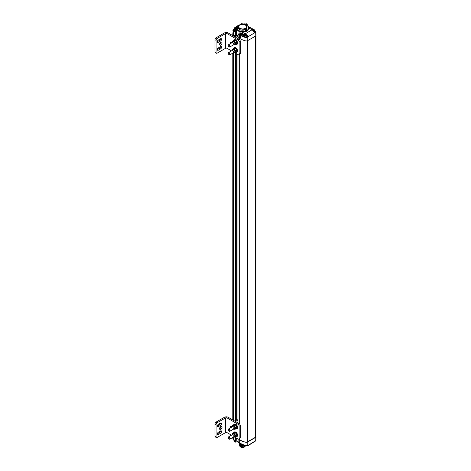 <?xml version="1.0" encoding="UTF-8"?>
<svg xmlns="http://www.w3.org/2000/svg" width="471" height="471" viewBox="0 0 471 471"><rect width="100%" height="100%" fill="white"/><g stroke="black" fill="none" stroke-linecap="round" stroke-linejoin="round"><path stroke-width="0.71" d="M255.565 36.073L255.565 437.447L256.047 436.917L255.753 440.609L256.047 35.531L255.565 36.073M247.546 40.7L247.275 442.234C244.308 442.11 241.77 441.303 239.662 439.802C243.336 441.798 245.874 442.61 247.275 442.234L255.806 437.306L256.047 35.531L255.977 32.193L254.958 32.864L255.682 32.452L254.417 30.221M233.422 33.117A2.09 1.207 0 0 0 232.809 33.971A2.09 1.207 0 0 0 233.422 34.825L235.618 36.008L233.422 34.825L232.809 33.953L233.245 29.973M236.095 37.539L236.095 35.708L235.618 36.008L236.065 35.749L235.918 30.845L235.4 31.062L234.529 30.556L234.476 31.828M236.071 34.872L238.026 35.861L236.071 34.872M238.132 34.153L237.985 37.456L239.662 38.428L237.955 37.415L237.955 38.61M239.662 39.747L239.662 38.428C243.336 40.424 245.874 41.236 247.275 40.859C245.874 41.236 243.336 40.424 239.662 38.428L239.68 37.556A1.384 0.812 60.9 0 1 238.968 36.338A1.384 0.812 60.9 0 1 239.244 35.366A1.384 0.812 60.9 0 1 239.71 35.337L240.61 37.774L239.68 37.556M247.516 442.098L247.516 40.718L247.222 445.531L247.87 445.16L248.011 445.46L255.682 440.65M255.194 36.285L255.194 437.406L247.546 441.822M237.99 438.943L238.138 442.192L239.715 443.105L239.662 439.802L238.485 439.119L239.662 439.802L239.662 438.566M255.194 437.318L255.565 437.447M242.753 444.653L242.753 444.659A1.307 0.754 0 0 0 243.525 445.342A1.307 0.754 0 0 0 244.437 445.378A1.307 0.754 0 0 0 244.62 445.336M233.186 439.319L233.186 439.52A1.307 0.754 0 0 0 233.957 440.202A1.307 0.754 0 0 0 234.481 440.273M241.364 446.708A2.479 1.431 0 0 0 243.69 446.708M239.786 445.872L239.786 445.766A2.744 1.584 0 0 0 239.786 445.872A2.744 1.584 0 0 0 242.353 447.45A2.744 1.584 0 0 0 245.25 446.072M233.433 437.082L233.475 439.496L234.358 440.008L234.529 441.574L235.4 442.075L235.618 437.571M236.295 437.965L236.195 440.997L236.142 437.877M240.457 446.237A2.496 1.442 0 0 0 242.73 446.873A2.496 1.442 0 0 0 244.796 446.031M245.103 446.208L243.289 446.985M239.409 442.958L240.31 444.018L242.388 444.494M242.265 444.441L240.31 443.965L239.421 442.964L240.31 444.447L242.83 444.907M239.721 443.14L241.164 443.918M240.922 443.794L239.845 443.211M242.8 444.854L240.31 444.388L239.392 443.164M239.833 444.106L243.224 445.236L240.31 444.818L239.392 443.594L240.31 444.871L243.307 445.272M244.361 445.389L240.298 445.278L239.398 443.706M245.356 445.142L241.429 446.119L239.362 444.259M245.574 445.254L240.298 446.131L239.392 444.871L240.298 446.131M245.65 445.295L240.298 446.555L239.398 444.989L239.751 444.453M240.033 444.059L244.802 445.389M240.033 443.635L239.816 444.459M239.833 444.536L244.084 445.413M239.933 443.341L239.816 444.035M240.298 446.555L243.719 446.838L245.55 445.578M239.768 444.047L239.392 444.871M240.298 445.278L244.19 445.407M240.069 34.483A1.307 0.754 180 0 1 239.686 33.947A1.307 0.754 180 0 1 240.64 33.223A1.307 0.754 180 0 1 241.352 33.223A1.307 0.754 180 0 1 242.3 33.947A1.307 0.754 180 0 1 241.493 34.648A1.307 0.754 180 0 1 240.069 34.483M239.333 34.124L239.686 33.936L239.686 34.507A1.307 0.754 0 0 0 240.069 35.037A1.307 0.754 0 0 0 241.493 35.201A1.307 0.754 0 0 0 242.3 34.507L242.3 33.947M240.669 33.647L240.498 33.353L241.046 33.435A2.196 1.266 -60 0 1 241.358 33.335L241.611 33.482A2.196 1.272 120 0 0 241.305 33.582L241.623 33.994A2.061 1.189 120 0 0 241.546 34.036A2.061 1.189 120 0 0 241.476 34.083L240.928 33.8A2.196 1.272 120 0 0 240.616 34.065L240.351 33.918A2.196 1.266 -60 0 1 240.669 33.647L241.47 33.512M240.351 33.918L240.693 33.682L240.351 33.441M241.046 33.8L240.916 33.794A2.172 1.254 120 0 0 240.61 34.065L240.681 33.983M241.305 33.647L241.599 34M241.358 33.335L241.376 33.37A2.172 1.254 -60 0 0 241.064 33.465L240.875 33.747M255.682 32.452L255.806 35.931L247.275 40.859L247.222 37.503C245.903 37.863 243.401 37.056 239.715 35.072L238.155 34.024L239.786 34.942C241.87 36.391 244.325 37.203 247.151 37.374L247.793 37.003L245.367 35.602M237.985 37.374L237.985 38.628M240.045 33.641L239.975 31.91L236.059 28.908L236.059 27.665M239.403 34.1L238.138 34.071L237.985 37.456M253.374 29.373L249.942 27.283L251.473 28.201L249.889 27.289L249.5 27.512L250.007 27.977L249.5 28.272M254.958 32.864L254.952 32.64C254.764 31.81 253.792 30.856 252.056 29.779L249.324 28.201L248.806 26.818L248.052 26.382L248.876 26.841M245.98 24.162L245.314 24.716L245.98 24.162L247.187 24.257L247.246 25.646L247.187 24.339L246.203 24.292L246.203 25.069M237.043 26.329L234.252 27.942L234.028 29.49L234.252 27.942L236.919 26.488L234.381 27.954L235.565 28.643L235.565 29.879L234.529 30.474M234.511 31.81L233.475 31.469L232.886 30.627L233.492 29.773M236.118 35.142L236.195 29.985L235.453 30.462M235.471 37.18L235.4 31.062L235.841 30.721L235.382 30.45L236.342 29.985L236.265 35.06M239.863 33.364L239.975 31.91L240.881 31.881L242.377 32.211L245.114 33.788C246.851 34.866 247.817 35.82 248.011 36.65L247.151 37.374M248.806 26.818L248.859 27.548M248.617 27.495L247.864 30.491L245.297 31.516C242.653 32.169 240.257 31.94 238.114 30.839L239.904 32.04L240.887 32.028A1.855 1.072 180 0 1 242.306 32.34L242.306 33.659A1.855 1.072 0 0 0 242.123 33.571M246.239 23.715L247.11 24.215L246.239 23.715L244.496 24.315L244.808 24.58M239.468 35.301L239.174 35.631M240.31 37.698L240.805 37.592M249.495 27.512L249.942 27.283L249.424 27.553L249.93 28.019M235.918 30.845L236.065 35.666M240.899 37.368L240.463 37.668M239.274 35.531L239.639 35.319M235.753 28.077A1.46 0.842 -0 0 0 235.735 28.201A1.46 0.842 -0 0 0 236.136 28.784L236.136 28.525A1.46 0.842 180 0 1 235.735 27.948A1.46 0.842 180 0 1 236.136 27.365L238.261 25.399L240.599 24.563L236.713 26.812A2.614 1.507 180 0 1 236.207 27.324L236.713 29.337A6.135 3.544 -0 0 0 245.25 31.38L245.297 31.516M246.339 31.369L246.339 31.221A2.614 1.507 -0 0 0 245.25 31.38L245.203 30.98C242.647 31.622 240.334 31.398 238.261 30.327L236.813 28.972M247.864 30.491L247.652 30.062L245.203 30.98M244.455 24.563C248.14 25.581 249.3 27.2 247.934 29.408L247.652 30.062M246.957 30.421A0.942 0.542 180 0 1 245.933 30.538A0.942 0.542 180 0 1 245.356 30.038A0.942 0.542 180 0 1 246.292 29.496A0.942 0.542 180 0 1 247.234 30.038A0.942 0.542 180 0 1 246.957 30.421M237.867 28.248A0.942 0.542 180 0 1 236.842 28.36A0.942 0.542 180 0 1 236.259 27.86A0.942 0.542 180 0 1 237.201 27.318A0.942 0.542 180 0 1 238.138 27.86A0.942 0.542 180 0 1 237.867 28.248M246.704 27.318L245.556 29.608L240.428 30.014L238.35 27.318M239.71 35.472L240.528 37.639L239.68 37.427A1.225 0.718 60.9 0 1 239.074 36.349A1.225 0.718 60.9 0 1 239.321 35.502A1.225 0.718 60.9 0 1 239.71 35.472L239.568 35.955L240.345 36.326M247.234 30.038A0.942 0.542 0 0 0 246.292 29.502A0.942 0.542 0 0 0 245.356 30.038M238.138 27.866A0.942 0.542 0 0 0 237.201 27.33A0.942 0.542 0 0 0 236.259 27.866M239.698 36.249L240.481 36.685L239.975 36.473L239.851 37.244L239.698 36.249L239.68 37.427M239.704 35.902L240.287 36.232M240.522 36.603L239.975 36.473M239.963 37.303L239.975 36.349L239.374 36.067M246.015 30.203L246.686 30.044L246.015 30.203M236.925 28.03L237.59 27.871L236.925 28.03M245.409 28.248C241.87 30.491 235.753 26.959 239.645 24.916C243.183 22.673 249.3 26.205 245.409 28.248M242.753 35.337L242.753 35.89A1.307 0.754 0 0 0 243.136 36.426A1.307 0.754 0 0 0 244.561 36.585A1.307 0.754 0 0 0 245.367 35.89L245.367 35.337A1.307 0.754 180 0 1 244.561 36.032A1.307 0.754 180 0 1 243.136 35.867A1.307 0.754 180 0 1 242.753 35.337A1.307 0.754 180 0 1 243.701 34.613A1.307 0.754 180 0 1 244.42 34.613A1.307 0.754 180 0 1 245.367 35.337M243.737 35.037L243.419 34.825L244.108 34.819A2.196 1.266 -60 0 1 244.425 34.719L244.679 34.872A2.196 1.272 120 0 0 244.372 34.966L244.69 35.384A2.061 1.189 120 0 0 244.614 35.425A2.061 1.189 120 0 0 244.537 35.466L243.996 35.184A2.196 1.272 120 0 0 243.678 35.449L243.419 35.301A2.196 1.266 -60 0 1 243.737 35.037L244.537 34.901M244.537 34.736L244.514 35.472L243.442 35.39L243.76 34.984M243.419 34.825L243.748 34.966M243.678 35.449L243.996 35.184M244.108 35.184L244.425 35.449M244.372 35.031L244.667 35.378M244.425 34.719L243.943 35.131M254.04 31.192A1.307 0.754 0 0 0 254.417 30.668L254.417 30.109A1.307 0.754 180 0 1 253.604 30.809M252.003 29.714A1.307 0.754 180 0 1 252.75 29.385A1.307 0.754 180 0 1 253.469 29.385A1.307 0.754 180 0 1 254.417 30.109M252.521 30.026A2.196 1.266 -60 0 1 252.786 29.808L252.538 29.555L253.157 29.596A2.196 1.266 -60 0 1 253.475 29.496L253.739 29.644A2.196 1.272 120 0 0 253.422 29.744L253.739 30.156A2.061 1.189 120 0 0 253.663 30.197A2.061 1.189 120 0 0 253.586 30.244L253.045 29.961A2.196 1.272 120 0 0 252.768 30.185M253.739 30.073L253.41 30.15M253.422 29.808L253.492 30.232M253.645 30.191L253.398 29.838M253.739 29.596L253.369 29.991M253.475 29.496L253.174 29.844L253.504 29.702M253.045 29.596L252.715 29.661L253.215 29.908M243.23 24.092A1.307 0.754 180 0 1 243.848 23.862A1.307 0.754 180 0 1 244.567 23.862A1.307 0.754 180 0 1 245.332 24.204M243.825 24.333A2.196 1.266 -60 0 1 243.884 24.286L243.642 24.033L244.255 24.068A2.196 1.266 -60 0 1 244.573 23.974L244.826 24.121A2.196 1.272 120 0 0 244.52 24.221L244.838 24.551M243.884 24.286L243.566 24.08M243.589 24.58L243.907 24.233M244.255 24.068L244.272 24.103A2.172 1.254 -60 0 1 244.59 24.009L244.602 24.18M244.143 24.074L244.661 24.162M243.825 23.974L244.467 24.292M234.493 30.951A1.307 0.754 180 0 1 233.569 30.727A1.307 0.754 180 0 1 233.186 30.197L233.186 30.75A1.307 0.754 0 0 0 233.569 31.286A1.307 0.754 0 0 0 234.481 31.504M233.186 30.197A1.307 0.754 180 0 1 234.134 29.473A1.307 0.754 180 0 1 234.852 29.473A1.307 0.754 180 0 1 235.612 29.808M234.858 30.309L234.428 30.044A2.196 1.272 120 0 0 234.111 30.315L233.851 30.162A2.196 1.266 -60 0 1 234.169 29.897L233.928 29.644L234.54 29.679A2.196 1.266 -60 0 1 234.858 29.579L235.111 29.726A2.196 1.272 120 0 0 234.805 29.826L235.123 30.162M234.97 29.596L235.094 30.185M233.851 29.691L234.193 29.844M233.851 30.162L234.193 29.926M233.875 30.25L234.411 30.056A2.172 1.254 120 0 0 234.105 30.309L234.099 30.309M234.805 29.891L234.911 30.215M234.54 29.679L234.558 29.714A2.172 1.254 -60 0 1 234.876 29.614L234.888 29.785M234.428 29.679L234.947 29.75M234.111 29.585L234.752 29.903M233.999 29.602L234.599 29.991M232.98 50.456A1.307 0.754 60 0 1 233.904 49.92A1.307 0.754 60 0 1 234.829 51.522A1.307 0.754 60 0 1 233.904 52.051A1.307 0.754 60 0 1 232.98 50.456M233.793 52.558A2.008 1.16 -120 0 0 234.611 52.817A2.008 1.16 -120 0 0 235.323 51.81A2.008 1.16 -120 0 0 234.611 49.979A2.008 1.16 -120 0 0 233.192 49.161A2.008 1.16 -120 0 0 232.486 50.167A2.008 1.16 -120 0 0 232.486 50.297M233.757 52.581L235.447 52.681L235.447 50.786L234.028 49.025L232.609 49.149L232.486 50.167M232.609 49.149L234.67 48.307L236.089 49.125L236.672 50.079L236.672 51.975L235.447 52.681M234.028 49.025L235.253 48.319M235.447 50.786L236.672 50.079M232.98 42.567A1.307 0.754 60 0 1 233.904 42.031A1.307 0.754 60 0 1 234.829 43.632A1.307 0.754 60 0 1 233.904 44.162A1.307 0.754 60 0 1 232.98 42.567M233.793 44.668A2.008 1.16 -120 0 0 234.611 44.928A2.008 1.16 -120 0 0 235.323 43.915A2.008 1.16 -120 0 0 234.611 42.09A2.008 1.16 -120 0 0 233.192 41.271A2.008 1.16 -120 0 0 232.486 42.278A2.008 1.16 -120 0 0 232.486 42.408M233.757 44.692L235.447 44.792L235.447 42.896L234.028 41.136L232.609 41.26L232.486 42.278M232.609 41.26L234.67 40.418L236.089 41.236L236.672 42.19L236.672 44.086L235.447 44.792M234.028 41.136L235.253 40.429M235.447 42.896L236.672 42.19M234.27 47.789A2.614 1.507 60 0 1 234.446 47.659A2.614 1.507 60 0 1 236.454 48.36A2.614 1.507 60 0 1 237.596 50.986A2.614 1.507 60 0 1 237.054 52.181A2.614 1.507 60 0 1 236.86 52.269M233.587 48.584A2.614 1.507 60 0 1 234.075 47.871A2.614 1.507 60 0 1 236.089 48.572A2.614 1.507 60 0 1 237.225 51.204A2.614 1.507 60 0 1 236.683 52.399A2.614 1.507 60 0 1 235.824 52.464M235.824 44.574A2.614 1.507 -120 0 0 236.683 44.509A2.614 1.507 -120 0 0 237.225 43.308A2.614 1.507 -120 0 0 236.089 40.683A2.614 1.507 -120 0 0 234.075 39.982A2.614 1.507 -120 0 0 233.587 40.694M236.86 44.38A2.614 1.507 -120 0 0 237.054 44.292A2.614 1.507 -120 0 0 237.596 43.096A2.614 1.507 -120 0 0 236.454 40.471A2.614 1.507 -120 0 0 234.446 39.77A2.614 1.507 -120 0 0 234.27 39.9M234.811 52.793L238.038 54.654A1.566 0.907 -120 0 0 238.821 54.736A1.566 0.907 -120 0 0 239.15 54.018L239.15 41.86A1.566 0.907 -120 0 0 238.038 39.941L227.034 33.588L227.034 48.301L231.491 50.874M230.537 43.532A1.725 0.995 60 0 1 230.79 42.119A1.725 0.995 60 0 1 232.144 42.608M237.396 42.007A1.413 0.812 60 0 1 237.561 43.891A1.413 0.812 60 0 1 237.396 43.95M237.396 49.902A1.413 0.812 60 0 1 237.561 51.781A1.413 0.812 60 0 1 237.396 51.839M227.034 48.301A1.042 0.601 -0 0 0 225.556 48.301L217.172 53.141A1.566 0.907 -60 0 1 216.389 53.217A1.566 0.907 -60 0 1 216.065 52.505L214.953 51.863L214.953 39.705A1.566 0.907 -60 0 1 216.065 37.786L217.172 38.428L225.556 33.588A1.042 0.601 180 0 1 227.034 33.588M238.821 54.736L239.933 54.094A1.566 0.907 -120 0 0 240.257 53.376L240.257 41.218A1.566 0.907 -120 0 0 239.15 39.305L228.141 32.946A2.614 1.507 -0 0 0 224.449 32.946L216.065 37.786M231.544 42.149A1.725 0.995 -120 0 0 231.644 42.896M216.389 53.217L215.282 52.581A1.566 0.907 -60 0 1 214.953 51.863M217.361 49.49L219.462 48.277A1.413 0.812 120 0 0 220.452 46.682M217.361 41.601L219.462 40.388A1.413 0.812 120 0 0 220.452 38.793M219.598 44.509A1.725 0.995 120 0 0 220.923 42.343A1.725 0.995 120 0 0 220.917 42.219M217.172 38.428A1.566 0.907 120 0 0 216.065 40.347L216.065 52.505M218.356 42.308A1.413 0.812 -60 0 1 217.649 42.378A1.413 0.812 -60 0 1 217.431 41.248A1.413 0.812 -60 0 1 218.356 40.006L220.569 38.728A1.413 0.812 -60 0 1 221.276 38.657A1.413 0.812 -60 0 1 221.488 39.788A1.413 0.812 -60 0 1 220.569 41.03L218.356 42.308L217.355 41.731M218.356 50.197A1.413 0.812 -60 0 1 217.649 50.267A1.413 0.812 -60 0 1 217.431 49.137A1.413 0.812 -60 0 1 218.356 47.895L220.569 46.617A1.413 0.812 -60 0 1 221.276 46.547A1.413 0.812 -60 0 1 221.488 47.677A1.413 0.812 -60 0 1 220.569 48.919L218.356 50.197L217.355 49.626M222.029 42.979A1.725 0.995 -60 0 1 221.276 44.716A1.725 0.995 -60 0 1 219.945 45.175A1.725 0.995 -60 0 1 219.945 43.185A1.725 0.995 -60 0 1 221.67 42.19A1.725 0.995 -60 0 1 222.029 42.979M236.077 35.166L236.454 34.954L238.026 35.861M236.089 35.596L237.985 36.691M228.3 53.276A1.307 0.754 60 0 1 228.294 53.164A1.307 0.754 60 0 1 228.565 52.564A1.307 0.754 60 0 1 229.571 52.911A1.307 0.754 60 0 1 230.136 54.23A1.307 0.754 60 0 1 229.866 54.824A1.307 0.754 60 0 1 229.212 54.76A1.307 0.754 60 0 1 229.118 54.695M228.3 45.387A1.307 0.754 60 0 1 228.294 45.269A1.307 0.754 60 0 1 228.565 44.674A1.307 0.754 60 0 1 229.571 45.022A1.307 0.754 60 0 1 230.136 46.335A1.307 0.754 60 0 1 229.866 46.935A1.307 0.754 60 0 1 229.212 46.87A1.307 0.754 60 0 1 229.118 46.806M229.766 54.23A1.042 0.601 60 0 1 229.03 54.654A1.042 0.601 60 0 1 228.294 53.376A1.042 0.601 60 0 1 229.03 52.952A1.042 0.601 60 0 1 229.766 54.23M229.766 46.335A1.042 0.601 60 0 1 229.03 46.764A1.042 0.601 60 0 1 228.294 45.487A1.042 0.601 60 0 1 229.03 45.063A1.042 0.601 60 0 1 229.766 46.335M232.98 434.768A1.307 0.754 60 0 1 233.904 434.238A1.307 0.754 60 0 1 234.829 435.834A1.307 0.754 60 0 1 233.904 436.37A1.307 0.754 60 0 1 232.98 434.768M233.793 436.876A2.008 1.16 -120 0 0 234.611 437.129A2.008 1.16 -120 0 0 235.323 436.122A2.008 1.16 -120 0 0 234.611 434.297A2.008 1.16 -120 0 0 233.192 433.473A2.008 1.16 -120 0 0 232.486 434.486A2.008 1.16 -120 0 0 232.486 434.615M233.757 436.894L235.447 436.994L235.447 435.104L234.028 433.338L232.609 433.467L232.486 434.486M232.609 433.467L234.67 432.625L236.089 433.444L236.672 434.397L236.672 436.287L235.447 436.994M234.028 433.338L235.253 432.631M235.447 435.104L236.672 434.397M232.98 426.879A1.307 0.754 60 0 1 233.904 426.349A1.307 0.754 60 0 1 234.829 427.945A1.307 0.754 60 0 1 233.904 428.48A1.307 0.754 60 0 1 232.98 426.879M233.793 428.987A2.008 1.16 -120 0 0 234.611 429.24A2.008 1.16 -120 0 0 235.323 428.233A2.008 1.16 -120 0 0 234.611 426.402A2.008 1.16 -120 0 0 233.192 425.584A2.008 1.16 -120 0 0 232.486 426.596A2.008 1.16 -120 0 0 232.486 426.72M233.757 429.004L235.447 429.105L235.447 427.215L234.028 425.448L232.609 425.578L232.486 426.596M232.609 425.578L234.67 424.73L236.089 425.548L236.672 426.508L236.672 428.398L235.447 429.105M234.028 425.448L235.253 424.742M235.447 427.215L236.672 426.508M234.27 432.107A2.614 1.507 60 0 1 234.446 431.978A2.614 1.507 60 0 1 236.454 432.678A2.614 1.507 60 0 1 237.596 435.304A2.614 1.507 60 0 1 237.054 436.499A2.614 1.507 60 0 1 236.86 436.582M233.587 432.902A2.614 1.507 60 0 1 234.075 432.19A2.614 1.507 60 0 1 236.089 432.89A2.614 1.507 60 0 1 237.225 435.516A2.614 1.507 60 0 1 236.683 436.711A2.614 1.507 60 0 1 235.824 436.776M235.824 428.887A2.614 1.507 -120 0 0 236.683 428.822A2.614 1.507 -120 0 0 237.225 427.627A2.614 1.507 -120 0 0 236.089 425.001A2.614 1.507 -120 0 0 234.075 424.3A2.614 1.507 -120 0 0 233.587 425.013M236.86 428.692A2.614 1.507 -120 0 0 237.054 428.61A2.614 1.507 -120 0 0 237.596 427.415A2.614 1.507 -120 0 0 236.454 424.783A2.614 1.507 -120 0 0 234.446 424.088A2.614 1.507 -120 0 0 234.27 424.212M234.811 437.112L238.038 438.972A1.566 0.907 -120 0 0 238.821 439.049A1.566 0.907 -120 0 0 239.15 438.33L239.15 426.178A1.566 0.907 -120 0 0 238.038 424.259L227.034 417.901L227.034 432.619L231.491 435.192M230.537 427.851A1.725 0.995 60 0 1 230.79 426.432A1.725 0.995 60 0 1 232.144 426.92M237.396 426.326A1.413 0.812 60 0 1 237.561 428.21A1.413 0.812 60 0 1 237.396 428.269M237.396 434.215A1.413 0.812 60 0 1 237.561 436.099A1.413 0.812 60 0 1 237.396 436.158M227.034 432.619A1.042 0.601 -0 0 0 225.556 432.619L217.172 437.459A1.566 0.907 -60 0 1 216.389 437.535A1.566 0.907 -60 0 1 216.065 436.817L214.953 436.175L214.953 424.024A1.566 0.907 -60 0 1 216.065 422.104L217.172 422.746L225.556 417.901A1.042 0.601 180 0 1 227.034 417.901M238.821 439.049L239.933 438.407A1.566 0.907 -120 0 0 240.257 437.694L240.257 425.537A1.566 0.907 -120 0 0 239.15 423.617L228.141 417.265A2.614 1.507 -0 0 0 224.449 417.265L216.065 422.104M231.544 426.461A1.725 0.995 -120 0 0 231.644 427.209M216.389 437.535L215.282 436.894A1.566 0.907 -60 0 1 214.953 436.175M217.361 433.809L219.462 432.596A1.413 0.812 120 0 0 220.452 431M217.361 425.919L219.462 424.707A1.413 0.812 120 0 0 220.452 423.111M219.598 428.822A1.725 0.995 120 0 0 220.923 426.655A1.725 0.995 120 0 0 220.917 426.538M217.172 422.746A1.566 0.907 120 0 0 216.065 424.665L216.065 436.817M218.356 426.626A1.413 0.812 -60 0 1 217.649 426.697A1.413 0.812 -60 0 1 217.431 425.566A1.413 0.812 -60 0 1 218.356 424.324L220.569 423.04A1.413 0.812 -60 0 1 221.276 422.97A1.413 0.812 -60 0 1 221.488 424.1A1.413 0.812 -60 0 1 220.569 425.342L218.356 426.626L217.355 426.049M218.356 434.515A1.413 0.812 -60 0 1 217.649 434.586A1.413 0.812 -60 0 1 217.431 433.455A1.413 0.812 -60 0 1 218.356 432.213L220.569 430.93A1.413 0.812 -60 0 1 221.276 430.865A1.413 0.812 -60 0 1 221.488 431.995A1.413 0.812 -60 0 1 220.569 433.238L218.356 434.515L217.355 433.938M222.029 427.297A1.725 0.995 -60 0 1 221.276 429.034A1.725 0.995 -60 0 1 219.945 429.493A1.725 0.995 -60 0 1 219.945 427.503A1.725 0.995 -60 0 1 221.67 426.508A1.725 0.995 -60 0 1 222.029 427.297M236.095 419.473L236.454 419.267L237.955 420.132M236.095 419.914L237.955 420.986M228.3 437.594A1.307 0.754 60 0 1 228.294 437.477A1.307 0.754 60 0 1 228.565 436.882A1.307 0.754 60 0 1 229.571 437.229A1.307 0.754 60 0 1 230.136 438.542A1.307 0.754 60 0 1 229.866 439.143A1.307 0.754 60 0 1 229.212 439.078A1.307 0.754 60 0 1 229.118 439.013M228.3 429.705A1.307 0.754 60 0 1 228.294 429.587A1.307 0.754 60 0 1 228.565 428.987A1.307 0.754 60 0 1 229.571 429.34A1.307 0.754 60 0 1 230.136 430.653A1.307 0.754 60 0 1 229.866 431.253A1.307 0.754 60 0 1 229.212 431.189A1.307 0.754 60 0 1 229.118 431.124M229.766 438.542A1.042 0.601 60 0 1 229.03 438.966A1.042 0.601 60 0 1 228.294 437.694A1.042 0.601 60 0 1 229.03 437.271A1.042 0.601 60 0 1 229.766 438.542M229.766 430.653A1.042 0.601 60 0 1 229.03 431.077A1.042 0.601 60 0 1 228.294 429.805A1.042 0.601 60 0 1 229.03 429.381A1.042 0.601 60 0 1 229.766 430.653M233.422 420.315L233.422 52.776M233.422 35.996L233.475 31.469L234.434 31.851M239.662 424.065L239.662 54.247M237.985 54.624L237.985 422.946M236.265 53.635L236.265 419.373M236.118 419.461L236.118 53.547M235.471 421.498L235.471 53.176M235.618 421.58L235.618 53.258M235.618 37.268L235.547 31.057L234.605 30.432M236.065 421.839L236.065 53.517M236.065 37.521L236.065 35.749M255.417 36.155L255.417 437.447M234.529 441.492L235.524 442.122L235.471 437.488M232.857 437.418L232.88 438.689L233.545 439.543M248.017 445.242L247.84 445.76L246.71 445.701M238.132 442.11L239.715 443.105C243.401 445.089 245.903 445.896 247.222 445.531L247.151 445.572C244.278 445.383 241.823 444.577 239.786 443.146L244.826 445.395L247.204 445.578L247.846 445.195M238.102 442.051L236.342 440.997L238.096 442.016M232.88 438.689L234.481 440.22L234.605 441.615M254.958 441.368L247.84 445.76M237.961 438.925L238.208 442.234M235.847 441.904L235.524 442.122L235.918 441.863L236.042 437.818M247.864 445.46L246.78 445.696M236.071 437.836L235.918 441.78M237.107 441.474A6.135 3.544 0 0 0 238.944 442.693M238.226 442.34L239.009 442.728M246.056 25.01L246.274 24.162M234.175 29.243L234.381 27.954M240.098 24.651L242.023 23.627M239.71 35.337L239.786 34.942M254.994 32.835L254.988 32.599C254.805 31.84 253.845 30.898 252.109 29.773L254.952 32.64L247.87 36.873L245.367 35.431M254.417 30.197L255.977 32.193M233.545 29.779L233.545 31.339M243.666 34.618L242.282 33.818M250.007 27.977L249.471 28.254M248.906 26.888L247.993 26.311M240.11 24.645L241.823 23.574L239.827 24.722M234.529 30.556L234.511 31.563M239.297 35.337A1.384 0.812 -119.1 0 0 239.05 36.032M239.91 37.586A1.384 0.812 -119.1 0 0 240.657 37.745M249.395 28.248L248.853 27.489A1.855 1.072 180 0 0 249.324 28.201L252.109 29.773L245.038 33.918L247.864 36.65M238.673 33.847L238.208 34.03M242.259 33.765L243.907 34.589M249.377 28.195L249.424 27.642M242.647 23.986L242.006 23.579L242.712 23.992M246.686 25.304L246.739 24.427L246.839 25.387M236.118 29.856L236.413 29.856M235.488 30.091L235.488 28.766L234.305 28.083M236.095 35.708L235.947 30.803L235.453 30.497M240.887 33.2L240.881 31.881M235.565 28.643L235.488 28.766A1.413 0.812 180 0 1 235.906 29.343A1.413 0.812 180 0 1 235.565 29.873L235.488 29.92M245.038 33.918L242.377 32.211M236.613 29.438L236.713 29.337A2.614 1.507 0 0 0 236.136 28.784L236.059 28.908M248.123 29.885L248.029 29.773A2.614 1.507 -0 0 0 247.758 30.403A1.46 0.842 180 0 1 246.339 31.221L246.333 30.821M236.212 28.401L236.136 28.525A2.614 1.507 180 0 1 236.713 29.078A6.135 3.544 180 0 0 245.25 31.121A2.614 1.507 180 0 1 246.339 30.968A1.46 0.842 180 0 0 247.758 30.144A2.614 1.507 180 0 1 248.029 29.52L248.029 29.773A6.135 3.544 0 0 0 248.664 28.201A6.135 3.544 0 0 0 248.659 28.077M236.748 26.753A6.135 3.544 180 0 1 238.226 25.422M246.828 25.422A6.135 3.544 180 0 1 248.664 27.948A6.135 3.544 180 0 1 248.029 29.52L247.934 29.408M240.575 37.609A1.225 0.718 -119.1 0 0 240.622 37.586A1.225 0.718 -119.1 0 0 240.793 36.461M240.045 35.508A1.225 0.718 -119.1 0 0 239.821 35.407A1.225 0.718 -119.1 0 0 239.427 35.443A1.225 0.718 -119.1 0 0 239.374 35.478M241.523 24.251L243.46 24.215M236.813 26.747L235.735 28.201M245.444 24.939A4.18 2.414 180 0 1 246.704 26.664L245.373 24.863L242.524 24.209L239.592 24.916L238.35 26.664L238.35 27.777A4.18 2.414 0 0 0 242.53 30.191A4.18 2.414 0 0 0 246.704 27.777L246.704 26.664A4.18 2.414 180 0 1 242.53 29.078A4.18 2.414 180 0 1 238.35 26.664A4.18 2.414 180 0 1 239.574 24.963A4.18 2.414 180 0 1 239.609 24.939M239.674 35.89L240.328 36.267M252.491 30.103L252.809 29.844M252.474 29.644L252.839 30.014M244.496 24.445L246.292 23.709L247.216 24.298L247.275 25.669M234.228 30.203L234.181 29.826M225.556 48.301L225.556 33.588M238.038 39.941L239.15 39.305M239.15 41.86L240.257 41.218M239.15 54.018L240.257 53.376M214.953 39.705L216.065 40.347M220.569 48.919L219.462 48.277M220.569 41.03L219.462 40.388M225.556 432.619L225.556 417.901M238.038 424.259L239.15 423.617M239.15 426.178L240.257 425.537M239.15 438.33L240.257 437.694M214.953 424.024L216.065 424.665M220.569 433.238L219.462 432.596M220.569 425.342L219.462 424.707M232.809 33.971L232.809 35.643M232.809 53.129L232.809 419.961M237.955 54.607L237.955 422.929M236.095 53.535L236.095 421.857M243.507 445.342L244.437 445.378M233.946 440.202L234.87 440.238M254.787 441.751L255.977 440.25M246.645 445.701L247.846 445.754M239.162 442.817L237.06 441.451M241.352 33.223A2.202 2.202 0 0 0 240.64 33.223M240.599 34.065L240.916 33.794M241.293 33.582L241.611 33.482M235.906 29.343L234.499 30.515L234.487 31.857M237.955 37.415L238.102 34.112L239.692 33.9M254.417 30.168L255.977 32.187M248.664 28.201L248.664 27.948C248.505 26.276 247.11 25.14 244.478 24.545M241.335 24.309L243.719 24.309M244.42 34.613A2.202 2.202 0 0 0 243.701 34.613M253.469 29.385A2.202 2.202 0 0 0 252.75 29.385M244.567 23.862A2.202 2.202 0 0 0 243.848 23.862M244.826 24.121L244.467 24.486M234.852 29.473A2.202 2.202 0 0 0 234.134 29.473M236.683 52.399L237.054 52.181M234.075 47.871L234.446 47.659M236.683 44.509L237.054 44.292M234.075 39.982L234.446 39.77M229.866 54.824L234.558 52.116M228.565 52.564L233.251 49.855M229.866 46.935L234.558 44.227M228.565 44.674L233.251 41.966M236.683 436.711L237.054 436.499M234.075 432.19L234.446 431.978M236.683 428.822L237.054 428.61M234.075 424.3L234.446 424.088M229.866 439.143L234.558 436.434M228.565 436.882L233.251 434.174M229.866 431.253L234.558 428.545M228.565 428.987L233.251 426.284"/></g></svg>
